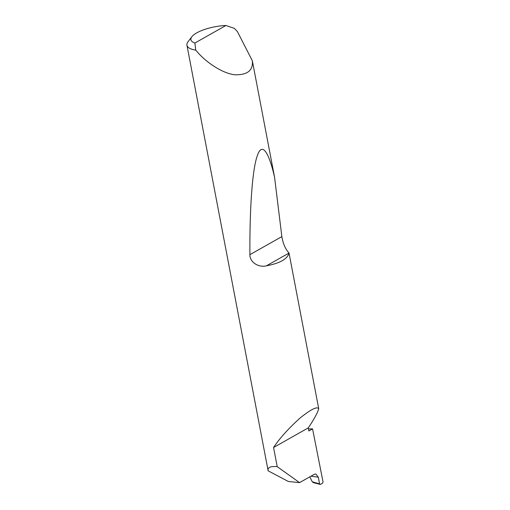 <?xml version="1.0" encoding="UTF-8"?>
<svg xmlns="http://www.w3.org/2000/svg" width="510" height="510" viewBox="0 0 510 510"><rect width="100%" height="100%" fill="white"/><g stroke="black" fill="none" stroke-linecap="round" stroke-linejoin="round"><path stroke-width="0.76" d="M308.474 428.929A87.051 27.623 169.2 0 1 312.56 428.859L308.856 430.95L308.276 427.89C312.063 422.293 315.052 417.244 317.258 412.743L318.744 408.829C317.271 406.158 311.03 409.243 300.02 418.079C288.341 428.661 279.525 438.472 273.564 447.5L308.276 427.89M299.574 482.626L277.217 466.663C270.472 466.063 267.444 467.447 268.132 470.819L288.348 481.485L299.574 482.626L314.358 474.274L315.792 473.969L318.348 477.188L310.928 476.206M194.89 43.031L225.917 25.5L234.294 28.337L237.367 31.518L252.354 60.824C253.247 70.52 247.305 75.168 234.53 74.76C221.812 73.108 206.454 62.214 198.326 53.078L195.725 50.133A30.791 9.773 169.2 0 1 186.94 45.224A30.791 9.773 169.2 0 1 188.069 41.68L191.849 36.733A25.863 8.205 -10.8 0 0 194.89 43.031L195.725 50.133M289.011 252.992L289.004 253.068C287.436 259.023 279.907 263.275 266.418 265.825C259.055 267.782 249.702 262.561 249.919 254.656C249.594 213.531 251.876 172.036 256.957 156.793C261.942 140.46 269.019 152.611 274.578 177.327L281.858 236.614C283.05 243.684 285.434 249.148 289.011 252.992L318.744 408.829M252.354 60.824L274.578 177.327M186.94 45.224L268.132 470.819M277.217 466.663L273.564 447.5M312.56 428.859L323.04 481.918L322.594 483.174L320.331 484.449L319.534 483.862L318.348 477.188M309.755 476.869L312.292 481.816L319.534 483.862M313.063 482.543L320.331 484.449M225.917 25.5A25.863 8.205 -10.8 0 0 191.849 36.733M313.459 482.505L312.292 481.816M289.004 253.068L266.418 265.825M281.858 236.614L249.919 254.656"/></g></svg>
